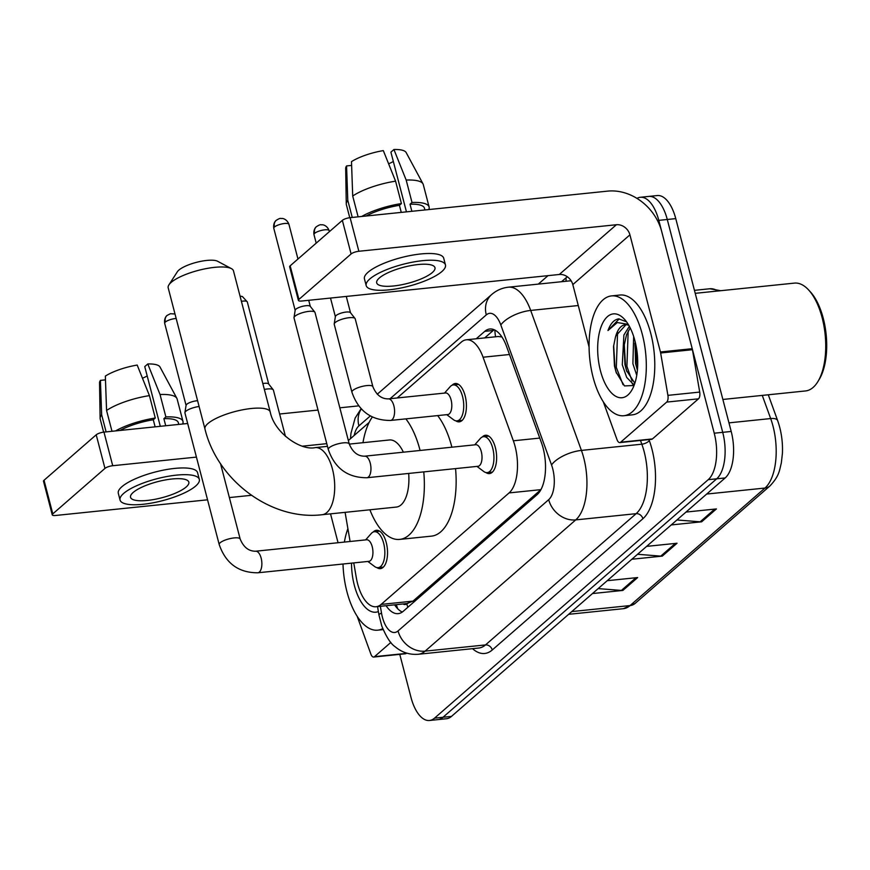 <?xml version="1.0" encoding="UTF-8"?>
<svg xmlns="http://www.w3.org/2000/svg" width="870" height="870" viewBox="0 0 870 870"><rect width="100%" height="100%" fill="white"/><g stroke="black" fill="none" stroke-linecap="round" stroke-linejoin="round"><path stroke-width="1.3" d="M452.096 385.236A19.27 8.983 84.1 0 1 455.293 383.507A19.27 8.983 84.1 0 1 465.145 395.817A19.27 8.983 84.1 0 1 459.24 421.841A19.27 8.983 84.1 0 1 455.749 420.797M482.306 436.99A19.27 8.983 84.1 0 1 485.503 435.25A19.27 8.983 84.1 0 1 495.356 447.561A19.27 8.983 84.1 0 1 489.451 473.595A19.27 8.983 84.1 0 1 485.96 472.551M373.208 532.038A19.27 8.983 84.1 0 1 376.416 530.298A19.27 8.983 84.1 0 1 386.258 542.608A19.27 8.983 84.1 0 1 380.364 568.643A19.27 8.983 84.1 0 1 376.873 567.588M353.764 562.901L356.298 577.636A36.138 16.856 -95.9 0 0 357.592 583.672A36.138 16.856 -95.9 0 0 376.058 606.749A36.138 16.856 -95.9 0 0 381.114 604.411L509.091 492.909A36.138 16.856 -95.9 0 0 513.354 440.796L483.067 357.222A36.138 16.856 -95.9 0 0 466.342 339.789A36.138 16.856 -95.9 0 0 461.296 342.127L397.209 397.971M501.914 336.94L498.173 336.516L466.342 339.789M407.019 603.508L412.978 601.126L540.933 489.647L509.091 492.909M345.096 512.343L350.099 541.488M369.152 422.407L348.359 440.524M386.095 605.716A36.138 16.856 -95.9 0 0 398.166 613.644A36.138 16.856 -95.9 0 0 403.223 611.305L537.116 494.649A36.138 16.856 -95.9 0 0 541.379 442.536L506.557 346.434A36.138 16.856 -95.9 0 0 489.832 329.001A36.138 16.856 -95.9 0 0 484.775 331.339L476.238 338.767M402.288 612.034A36.138 16.856 84.1 0 1 394.578 604.835M636.981 198.393A36.138 16.856 84.1 0 1 640.331 197.283A36.138 16.856 84.1 0 1 658.797 220.36L714.237 433.206A36.138 16.856 84.1 0 1 708.223 479.674L434.521 718.152A36.138 16.856 84.1 0 1 429.465 720.49A36.138 16.856 84.1 0 1 410.999 697.414L399.776 654.36M538.312 284.109L548.024 275.649M640.331 197.283L657.285 195.543A36.138 16.856 84.1 0 1 675.762 218.62L731.202 431.455A36.138 16.856 84.1 0 1 725.178 477.934L451.476 716.401L442.993 717.271A36.138 16.856 84.1 0 1 437.947 719.61A36.138 16.856 84.1 0 0 442.993 717.271L716.706 478.804L442.993 717.271L434.521 718.152M731.202 431.455L722.72 432.336A36.138 16.856 84.1 0 1 716.706 478.804A36.138 16.856 84.1 0 0 722.72 432.336L667.279 219.49L722.72 432.336L714.237 433.206M648.803 196.413A36.138 16.856 84.1 0 1 667.279 219.49A36.138 16.856 84.1 0 0 648.803 196.413M484.721 337.897L493.257 330.459A36.138 16.856 84.1 0 1 494.182 329.73M676.936 519.966L700.154 521.815A9.635 8.102 48.9 0 0 701.655 521.804L716.423 508.928L686.006 512.071M671.238 524.936L701.655 521.804M598.168 588.598L621.387 590.436A9.635 8.102 48.9 0 0 622.887 590.425L637.656 577.56L607.238 580.692M592.47 593.557L622.887 590.425M637.547 554.277L660.765 556.126A9.635 8.102 48.9 0 0 662.277 556.115L677.045 543.239L646.617 546.382M631.848 559.247L662.277 556.115M451.476 716.401A36.138 16.856 84.1 0 1 446.419 718.74L429.465 720.49M390.847 642.43L374.524 656.654L406.323 653.381A6.025 2.806 84.1 0 1 405.474 653.772L373.687 657.046A6.025 2.806 -95.9 0 0 374.524 656.654M52.254 514.844L43.5 481.24A6.025 1.664 -14.6 0 1 44.033 480.262L52.787 513.876A6.025 1.664 165.4 0 0 52.254 514.844A6.025 1.664 165.4 0 0 55.626 515.475L207.549 499.815M96.211 434.804A6.025 1.664 -14.6 0 1 103.976 432.107L112.719 465.722A6.025 1.664 165.4 0 0 104.965 468.408L96.211 434.804L44.033 480.262M358.679 405.866L339.833 407.812M318.018 410.064L279.618 414.011M187.67 423.494L103.976 432.107M104.965 468.408L52.787 513.876M229.375 497.575L251.419 495.302M112.719 465.722L196.424 457.098M302.455 446.169L326.772 443.667M330.535 513.844L338.049 542.728M357.255 616.406A6.025 2.806 -95.9 0 0 357.483 617.124L370.892 654.142A6.025 2.806 -95.9 0 0 373.687 657.046M133.197 492.442A30.113 8.319 165.4 0 0 130.543 497.303A30.113 8.319 165.4 0 0 154.414 499.413A30.113 8.319 165.4 0 0 186.18 486.982A30.113 8.319 165.4 0 0 188.823 482.121A30.113 8.319 165.4 0 0 164.963 480.022A30.113 8.319 165.4 0 0 133.197 492.442M142.473 378.243A24.088 6.655 165.4 0 0 147.193 375.949M178.774 424.408L178.317 422.657A34.93 9.646 165.4 0 0 163.875 418.666L165.876 416.926L160.036 394.523L147.78 363.964L144.757 366.607L160.308 426.311M165.724 425.745L163.875 418.666M149.433 395.622A39.748 10.984 165.4 0 0 106.564 410.477L105.346 376.101A31.32 8.656 165.4 0 1 137.188 365.063L149.433 395.622L155.273 418.024L153.283 419.764L155.121 426.844M153.283 419.764A34.93 9.646 165.4 0 0 120.016 430.465M199.317 479.392L197.566 472.671A40.955 11.31 165.4 0 0 165.104 469.811A40.955 11.31 165.4 0 0 121.898 486.711A40.955 11.31 165.4 0 0 118.309 493.323L120.06 500.043A40.955 11.31 165.4 0 0 152.511 502.903A40.955 11.31 165.4 0 0 195.717 486.004A40.955 11.31 165.4 0 0 199.317 479.392A40.955 11.31 165.4 0 0 166.855 476.532A40.955 11.31 165.4 0 0 123.649 493.431A40.955 11.31 165.4 0 0 120.06 500.043M182.656 424.005A39.748 10.984 165.4 0 0 182.983 421.45A39.748 10.984 165.4 0 0 165.876 416.926M155.273 418.024A39.748 10.984 165.4 0 0 115.569 430.922M182.983 421.45L177.143 399.047A39.748 10.984 165.4 0 0 176.871 398.351A39.748 10.984 165.4 0 0 160.036 394.523M111.991 431.292L106.564 410.477M176.871 398.351L160.015 367.02A31.32 8.656 165.4 0 0 147.78 363.964M105.477 379.864L100.42 380.386L101.649 414.772L106.107 431.89M101.649 414.772A39.748 10.984 165.4 0 0 100.115 418.35A39.748 10.984 165.4 0 0 100.213 419.079L103.617 432.151M100.42 380.386A31.32 8.656 165.4 0 0 99.539 382.767L100.115 418.35M382.746 628.618A60.226 28.09 84.1 0 1 377.721 630.174A60.226 28.09 84.1 0 1 346.934 591.709A60.226 28.09 84.1 0 1 342.997 564.01M378.385 611.577A42.151 19.662 84.1 0 1 354.318 585.271A42.151 19.662 84.1 0 1 351.523 563.129M344.389 542.075A60.226 28.09 84.1 0 1 347.891 528.655M168.889 284.903L177.382 271.723A21.685 5.992 -14.6 0 1 178.828 270.124A21.685 5.992 -14.6 0 1 198.665 261.805A21.685 5.992 -14.6 0 1 217.565 261.25L231.409 268.623A33.723 9.32 165.4 0 0 201.992 269.483A33.723 9.32 165.4 0 0 171.151 282.413A33.723 9.32 165.4 0 0 168.889 284.903A33.723 9.32 165.4 0 0 168.193 287.861L204.961 428.997A33.723 9.32 -14.6 0 1 207.919 423.559A33.723 9.32 -14.6 0 1 243.502 409.639A33.723 9.32 -14.6 0 1 270.233 411.999L233.464 270.853A33.723 9.32 165.4 0 0 231.409 268.623M327.468 446.353L315.234 447.615A33.723 15.725 -95.9 0 1 332.471 469.147A33.723 15.725 -95.9 0 1 326.859 512.528A33.723 15.725 -95.9 0 1 322.15 514.714L396.339 507.069A33.723 15.725 -95.9 0 0 408.672 473.443M405.866 418.872A66.251 30.896 84.1 0 1 419.949 449.931A66.251 30.896 84.1 0 1 420.09 450.464M423.766 471.888A66.251 30.896 84.1 0 1 399.667 539.411A66.251 30.896 84.1 0 1 369.88 509.787M437.653 415.588A66.251 30.896 84.1 0 1 451.747 446.658A66.251 30.896 84.1 0 1 451.889 447.191M455.554 468.604A66.251 30.896 84.1 0 1 431.466 536.137L399.667 539.411M403.365 452.193A33.723 15.725 -95.9 0 0 389.423 439.97L349.294 444.102M362.975 442.699A66.251 30.896 84.1 0 1 372.306 417.034M255.606 551.221L366.672 539.781A10.842 5.057 84.1 0 1 372.219 546.697A10.842 5.057 84.1 0 1 368.902 561.346L257.825 572.786A10.842 5.057 84.1 0 0 259.619 571.818A10.842 5.057 84.1 0 0 261.152 558.138A10.842 5.057 84.1 0 0 255.606 551.221C248.7 551.275 243.556 547.219 240.174 539.052L220.523 463.623M365.639 539.878L371.251 533.517A18.063 8.428 84.1 0 1 374.415 531.711A18.063 8.428 84.1 0 1 383.648 543.25A18.063 8.428 84.1 0 1 378.124 567.653A18.063 8.428 84.1 0 1 374.655 566.533L367.858 561.454M240.174 539.052A10.842 2.991 -14.6 0 0 231.909 538.236A10.842 2.991 -14.6 0 0 220.447 542.521A10.842 2.991 -14.6 0 0 220.143 542.76A10.842 2.991 -14.6 0 0 219.196 544.511L184.94 413A10.842 2.991 -14.6 0 1 184.918 412.641A10.842 2.991 -14.6 0 1 185.886 411.249A10.842 2.991 -14.6 0 1 199.1 406.497M186.104 405.518A7.83 2.164 -14.6 0 1 186.093 405.257A7.83 2.164 -14.6 0 1 186.789 404.256A7.83 2.164 -14.6 0 1 196.881 400.765A7.83 2.164 -14.6 0 1 197.588 400.7M364.693 456.174L475.77 444.733A10.842 5.057 84.1 0 1 481.306 451.65A10.842 5.057 84.1 0 1 477.989 466.298L366.922 477.739A10.842 5.057 84.1 0 0 368.706 476.782A10.842 5.057 84.1 0 0 370.239 463.101A10.842 5.057 84.1 0 0 364.693 456.174C357.787 456.239 352.644 452.182 349.262 444.004L315.005 312.493A10.842 2.991 -14.6 0 0 314.842 312.167A10.842 2.991 -14.6 0 0 308.948 311.362A10.842 2.991 -14.6 0 0 294.984 316.212A10.842 2.991 -14.6 0 0 294.017 317.594A10.842 2.991 -14.6 0 0 294.027 317.952L328.284 449.475A10.842 2.991 -14.6 0 1 329.241 447.724A10.842 2.991 -14.6 0 1 329.534 447.474A10.842 2.991 -14.6 0 1 340.996 443.189A10.842 2.991 -14.6 0 1 349.262 444.004M474.726 444.842L480.338 438.48A18.063 8.428 84.1 0 1 483.502 436.664A18.063 8.428 84.1 0 1 492.735 448.202A18.063 8.428 84.1 0 1 487.211 472.617A18.063 8.428 84.1 0 1 483.742 471.486L476.956 466.407M295.191 310.481A7.83 2.164 -14.6 0 1 295.18 310.209A7.83 2.164 -14.6 0 1 295.876 309.209A7.83 2.164 -14.6 0 1 305.968 305.718A7.83 2.164 -14.6 0 1 310.22 306.294L314.842 312.167M264.349 389.434A10.842 2.991 -14.6 0 1 267.34 388.988A10.842 2.991 -14.6 0 1 273.224 389.782A10.842 2.991 -14.6 0 1 273.397 390.108L285.447 436.359M262.816 383.55A7.83 2.164 -14.6 0 1 264.349 383.333A7.83 2.164 -14.6 0 1 268.612 383.909L273.224 389.782M388.324 398.884L445.56 392.979A10.842 5.057 84.1 0 1 451.095 399.906A10.842 5.057 84.1 0 1 447.778 414.555L390.543 420.449A10.842 5.057 84.1 0 0 392.337 419.481A10.842 5.057 84.1 0 0 393.871 405.801A10.842 5.057 84.1 0 0 388.324 398.884C381.419 398.938 376.275 394.882 372.893 386.715L355.21 318.822A10.842 2.991 -14.6 0 0 355.047 318.496A10.842 2.991 -14.6 0 0 349.153 317.702A10.842 2.991 -14.6 0 0 334.221 323.923A10.842 2.991 -14.6 0 0 334.232 324.292L351.915 392.174A10.842 2.991 -14.6 0 1 353.166 390.184A10.842 2.991 -14.6 0 1 366.835 385.584A10.842 2.991 -14.6 0 1 372.893 386.715M444.516 393.088L450.127 386.726A18.063 8.428 84.1 0 1 453.292 384.921A18.063 8.428 84.1 0 1 462.535 396.459A18.063 8.428 84.1 0 1 457 420.862A18.063 8.428 84.1 0 1 453.531 419.742L446.745 414.653M335.396 316.81A7.83 2.164 -14.6 0 1 335.385 316.549A7.83 2.164 -14.6 0 1 336.081 315.549A7.83 2.164 -14.6 0 1 346.173 312.047A7.83 2.164 -14.6 0 1 350.425 312.624L355.047 318.496M666.692 402.092A6.025 2.806 -95.9 0 0 667.91 395.361L660.645 352.981A6.025 2.806 -95.9 0 0 660.428 351.969L692.226 348.696A6.025 2.806 84.1 0 1 692.444 349.707L699.708 392.076A6.025 2.806 84.1 0 1 698.49 398.819L666.692 402.092L620.669 442.199L652.457 438.926A6.025 2.806 84.1 0 1 651.619 439.317L619.821 442.591A6.025 2.806 -95.9 0 0 620.669 442.199M698.49 398.819L652.457 438.926M692.226 348.696L661.722 231.572A48.176 40.488 48.9 0 0 607.651 191.128L350.11 217.663L358.864 251.267L616.406 224.732A12.049 10.125 -131.1 0 1 629.923 234.846L660.428 351.969M298.399 300.389L289.645 266.785A6.025 1.664 -14.6 0 1 290.167 265.818L298.921 299.421A6.025 1.664 165.4 0 0 298.399 300.389A6.025 1.664 165.4 0 0 301.76 301.02L559.301 274.485A12.049 10.125 -131.1 0 1 572.819 284.599L589.088 347.054M358.864 251.267A6.025 1.664 165.4 0 0 351.099 253.953L342.356 220.349L290.167 265.818M342.356 220.349A6.025 1.664 -14.6 0 1 350.11 217.663M351.099 253.953L298.921 299.421M603.389 401.962A6.025 2.806 -95.9 0 0 603.617 402.669L617.037 439.687A6.025 2.806 -95.9 0 0 619.821 442.591M379.331 277.998A30.113 8.319 165.4 0 0 376.688 282.859A30.113 8.319 165.4 0 0 400.559 284.958A30.113 8.319 165.4 0 0 432.325 272.538A30.113 8.319 165.4 0 0 434.967 267.677A30.113 8.319 165.4 0 0 411.097 265.567A30.113 8.319 165.4 0 0 379.331 277.998M388.618 163.788A24.088 6.655 165.4 0 0 393.327 161.494M424.908 209.953L424.462 208.213A34.93 9.646 165.4 0 0 410.02 204.211L412.01 202.482L406.181 180.068L393.925 149.509L390.902 152.152L406.453 211.856M411.858 211.301L410.02 204.211M395.578 181.167A39.748 10.984 165.4 0 0 352.709 196.022L351.491 161.646A31.32 8.656 165.4 0 1 383.322 150.608L395.578 181.167L401.418 203.569L399.417 205.309L401.266 212.389M399.417 205.309A34.93 9.646 165.4 0 0 366.15 216.01M445.462 264.937L443.711 258.216A40.955 11.31 165.4 0 0 411.249 255.356A40.955 11.31 165.4 0 0 368.043 272.256A40.955 11.31 165.4 0 0 364.443 278.868L366.194 285.588A40.955 11.31 165.4 0 0 398.656 288.448A40.955 11.31 165.4 0 0 441.862 271.549A40.955 11.31 165.4 0 0 445.462 264.937A40.955 11.31 165.4 0 0 413 262.077A40.955 11.31 165.4 0 0 369.793 278.976A40.955 11.31 165.4 0 0 366.194 285.588M428.801 209.55A39.748 10.984 165.4 0 0 429.117 206.995A39.748 10.984 165.4 0 0 412.01 202.482M401.418 203.569A39.748 10.984 165.4 0 0 361.702 216.467M429.117 206.995L423.288 184.592A39.748 10.984 165.4 0 0 423.016 183.896A39.748 10.984 165.4 0 0 406.181 180.068M358.125 216.837L352.709 196.022M423.016 183.896L406.159 152.565A31.32 8.656 165.4 0 0 393.925 149.509M351.621 165.409L346.564 165.931L347.782 200.317L352.252 217.435M347.782 200.317A39.748 10.984 165.4 0 0 346.26 203.895A39.748 10.984 165.4 0 0 346.358 204.624L349.762 217.696M346.564 165.931A31.32 8.656 165.4 0 0 345.684 168.312L346.26 203.895M695.217 293.331L794.43 283.109A54.201 25.273 84.1 0 1 808.524 289.851L810.264 291.733A51.787 24.153 84.1 0 1 823.27 318.366A51.787 24.153 84.1 0 1 819.279 379.287L817.963 381.473A54.201 25.273 84.1 0 1 805.544 390.945L722.861 399.46M808.524 289.851A54.201 25.273 84.1 0 1 822.139 317.724A54.201 25.273 84.1 0 1 817.963 381.473M642.31 334.363A60.226 28.09 84.1 0 1 623.866 415.719A60.226 28.09 84.1 0 1 593.079 377.254A60.226 28.09 84.1 0 1 611.523 295.909A60.226 28.09 84.1 0 1 642.31 334.363M611.523 295.909L620.005 295.028A60.226 28.09 84.1 0 1 650.782 333.493A60.226 28.09 84.1 0 1 632.349 414.838L623.866 415.719M626.552 321.824L618.711 318.877C614.155 319.54 610.577 323.433 607.967 330.535L617.287 322.553L628.216 324.325M625.943 324.728L615.949 335.809L615.307 337.734A30.113 14.04 84.1 0 1 625.204 324.76A30.113 14.04 84.1 0 1 628.847 325.38M615.307 337.734L613.524 346.564L614.459 365.965L616.101 372.186L624.486 385.91L634.034 385.508M600.463 370.827A42.151 19.662 84.1 0 1 602.203 324.097A42.151 19.662 84.1 0 1 624.334 319.116A42.151 19.662 84.1 0 1 634.926 340.801A42.151 19.662 84.1 0 1 631.674 390.38A42.151 19.662 84.1 0 1 600.463 370.827M630.206 327.914L626.541 334.722L624.105 345.629L624.943 364.519L626.52 370.544L634.85 383.235M629.358 326.283L623.899 334.993L622.289 364.791L626.704 377.449L632.99 383.866L634.513 384.235M635.111 341.54L635.535 363.432L637.395 370.272M633.664 336.472L632.892 363.703L636.742 375.318M634.85 343.291L636.188 365.411L637.395 370.218M624.258 344.379L625.584 366.498L626.911 371.707M632.131 383.463L633.806 385.714M613.654 345.433L614.992 367.586L616.417 373.121M636.003 345.521L637.666 365.976M628.183 331.013L626.911 366.357L632.055 380.995M617.591 332.112L616.319 367.455L623.04 384.703M619.222 318.877L607.967 330.535M403.049 603.965A12.049 5.622 -95.9 0 0 406.758 603.736A36.138 30.363 48.9 0 0 407.856 607.26M494.921 330.078A36.138 30.363 48.9 0 0 495.606 336.777M412.978 601.126L381.114 604.411M509.483 354.503L483.067 357.222M539.77 438.078L513.354 440.796M380.353 606.303L381.517 613.078A24.088 11.234 -95.9 0 0 382.376 617.091A24.088 11.234 -95.9 0 0 398.058 630.924L548.698 499.674A24.088 11.234 -95.9 0 0 552.7 468.691A24.088 11.234 -95.9 0 0 551.536 464.939L500.815 324.956A24.088 11.234 -95.9 0 0 486.286 314.897L390.108 398.699M571.285 280.999A48.176 22.468 -95.9 0 0 568.795 280.966L508.385 287.187A48.176 22.468 84.1 0 1 530.689 310.438L581.421 450.41A48.176 22.468 84.1 0 1 583.748 457.935A48.176 22.468 84.1 0 1 575.722 519.901L425.093 651.141A48.176 22.468 84.1 0 1 418.35 654.262L478.761 648.03A48.176 22.468 -95.9 0 0 485.503 644.92L636.133 513.67A48.176 22.468 -95.9 0 0 644.159 451.704A48.176 22.468 -95.9 0 0 641.832 444.189L640.483 440.459M648.955 439.589L649.303 440.557A54.201 25.273 84.1 0 1 642.897 518.727L492.257 649.977A6.025 5.057 48.9 0 0 485.503 644.92L425.093 651.141A24.088 20.238 -131.1 0 1 398.058 630.924M649.303 440.557A6.025 2.512 -19.9 0 1 641.832 444.189L581.421 450.41A24.088 10.07 160.1 0 0 551.536 464.939M492.257 649.977A54.201 25.273 84.1 0 1 472.54 648.672M561.574 281.706L565.902 277.932A54.201 25.273 84.1 0 1 567.37 276.791M708.223 479.674L725.178 477.934M658.797 220.36L675.762 218.62M548.698 499.674A24.088 20.238 -131.1 0 0 575.722 519.901L636.133 513.67A6.025 5.057 48.9 0 1 642.897 518.727M500.815 324.956A24.088 10.07 160.1 0 1 530.689 310.438L578.267 305.533M370.283 415.969L358.918 425.876A24.088 11.234 -95.9 0 0 354.188 435.446M565.772 281.282A6.025 5.057 48.9 0 0 565.902 277.932M486.286 314.897A24.088 20.238 -131.1 0 1 491.659 294.549L377.254 394.23M358.918 425.876A24.088 20.238 -131.1 0 1 361.3 408.922M381.517 613.078A24.088 3.034 170.3 0 0 378.961 614.959L377.536 606.597M493.257 330.459L484.775 331.339M717.902 291.004A48.176 22.468 -95.9 0 0 709.746 288.764L720.751 290.7M768.286 394.784L777.649 420.623A12.049 5.035 160.1 0 0 770.668 418.557L762.272 395.404M777.649 420.623C781.303 430.976 782.891 441.862 782.424 453.292L781.325 463.003C779.324 470.605 779.542 475.683 769.972 485.928A12.049 10.125 -131.1 0 1 764.98 488.048A48.176 22.468 -95.9 0 0 770.668 418.557L728.962 422.863M571.797 611.577L630.087 605.563A12.049 10.125 48.9 0 0 635.089 603.443L623.355 608.685A48.176 22.468 -95.9 0 0 630.087 605.563L764.98 488.048L706.679 494.051M675.348 543.413L660.765 556.126M635.97 577.734L621.387 590.436M714.738 509.102L700.154 521.815M175 313.994L170.444 313.711L167.116 315.418C167.355 315.081 163.81 317.67 164.68 323.303A7.83 2.164 -14.6 0 1 165.376 322.041A7.83 2.164 -14.6 0 1 176.164 318.474M167.116 315.418A7.83 6.579 48.9 0 0 165.376 322.041M288.927 224.308C286.861 218.707 281.989 218.261 282.065 218.49L280.912 218.468C280.194 218.142 278.628 218.783 276.203 220.382C276.442 220.034 272.897 222.622 273.778 228.255A7.83 2.164 -14.6 0 1 274.463 226.994A7.83 2.164 -14.6 0 1 282.717 223.764A7.83 2.164 -14.6 0 1 288.927 224.308L297.964 259.021M276.203 220.382A7.83 6.579 48.9 0 0 274.463 226.994M241.403 301.324A7.83 2.164 -14.6 0 1 247.308 301.923L268.7 384.018M329.132 230.637C327.066 225.047 322.194 224.59 322.27 224.819L321.117 224.797C320.399 224.482 318.833 225.112 316.408 226.711C316.647 226.363 313.102 228.951 313.972 234.585A7.83 2.164 -14.6 0 1 314.668 233.323A7.83 2.164 -14.6 0 1 322.922 230.093A7.83 2.164 -14.6 0 1 329.132 230.637L329.393 231.637M316.408 226.711A7.83 6.579 48.9 0 0 314.668 233.323M616.406 224.732L559.301 274.485M629.923 234.846L572.819 284.599M692.444 349.707L660.645 352.981M667.91 395.361L699.708 392.076M396.307 604.661L397.699 608.75M407.856 603.465L376.058 606.749M378.961 614.959L381.789 626.03C386.356 637.057 390.815 643.952 395.143 646.736C401.896 652.446 409.639 654.947 418.35 654.262M508.385 287.187C502.066 287.905 496.498 290.362 491.659 294.549M361.104 408.715L355.112 418.122L350.958 433.358L350.49 438.665M769.972 485.928L635.089 603.443M709.746 288.764L694.445 290.341M623.355 608.685L568.643 614.318M377.721 630.174L383.148 629.608M322.15 514.714C271.299 520.891 217.38 480.501 204.961 428.997M315.234 447.615C301.009 450.899 274.409 433.108 270.233 411.999M219.196 544.511C225.732 563.401 238.608 572.83 257.825 572.786M378.124 567.653L383.355 567.12M374.415 531.711L379.646 531.178M186.093 405.257L184.918 412.641M164.68 323.303L186.071 405.398M328.284 449.475C334.819 468.364 347.695 477.782 366.922 477.739M487.211 472.617L492.442 472.073M308.719 300.302L310.307 306.403M483.502 436.664L488.733 436.131M295.18 310.209L294.017 317.594M273.778 228.255L295.158 310.351M247.308 301.923L242.436 296.55L240.033 296.072M351.915 392.174C358.451 411.064 371.327 420.493 390.543 420.449M457 420.862L462.231 420.33M346.271 296.431L350.512 312.743M335.385 316.549L334.221 323.923M453.292 384.921L458.523 384.388M313.972 234.585L316.201 243.132M330.513 298.062L335.363 316.68"/></g></svg>
